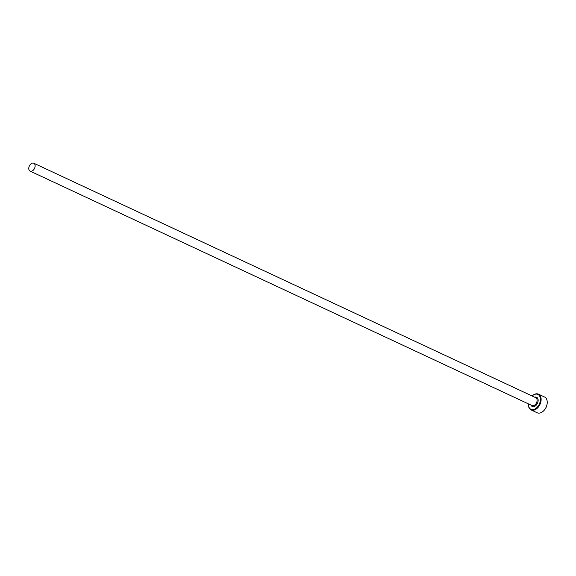 <?xml version="1.0" encoding="UTF-8"?>
<svg xmlns="http://www.w3.org/2000/svg" width="576" height="576" viewBox="0 0 576 576"><rect width="100%" height="100%" fill="white"/><g stroke="black" fill="none" stroke-linecap="round" stroke-linejoin="round"><path stroke-width="0.86" d="M540.36 398.39A8.208 5.393 -65 0 0 532.123 396A8.705 5.724 115 0 1 538.452 394.15A8.705 5.724 115 0 1 541.058 398.34A8.705 5.724 115 0 1 538.085 407.362A8.705 5.724 115 0 1 531.086 409.918A8.705 5.724 115 0 1 528.473 405.734A8.705 5.724 115 0 1 528.437 403.877A8.208 5.393 -65 0 0 528.494 405.36A8.208 5.393 -65 0 0 535.291 408.83A8.208 5.393 -65 0 0 540.36 398.39M531.086 409.918L537.192 412.776A8.705 5.724 -65 0 0 543.6 410.854A8.705 5.724 -65 0 0 547.2 403.15A8.705 5.724 -65 0 0 547.171 401.191A8.705 5.724 -65 0 0 544.558 397.008L538.452 394.15M35.093 165.319A4.349 2.858 -65 0 0 33.79 163.224A4.349 2.858 -65 0 0 30.29 164.506A4.349 2.858 -65 0 0 28.8 169.02A4.349 2.858 -65 0 0 30.103 171.108A4.349 2.858 -65 0 0 33.602 169.834A4.349 2.858 -65 0 0 35.093 165.319M547.186 403.279A8.208 5.393 115 0 1 547.178 403.402A8.208 5.393 115 0 1 543.78 410.674A8.208 5.393 115 0 1 543.694 410.76M33.79 163.224L535.759 397.699A4.349 2.858 115 0 1 537.062 399.787A4.349 2.858 115 0 1 535.579 404.302A4.349 2.858 115 0 1 532.08 405.583L30.103 171.108M534.686 397.195A5.098 3.348 115 0 1 538.114 399.708A5.098 3.348 115 0 1 535.442 405.878A5.098 3.348 115 0 1 531.007 405.079"/></g></svg>
